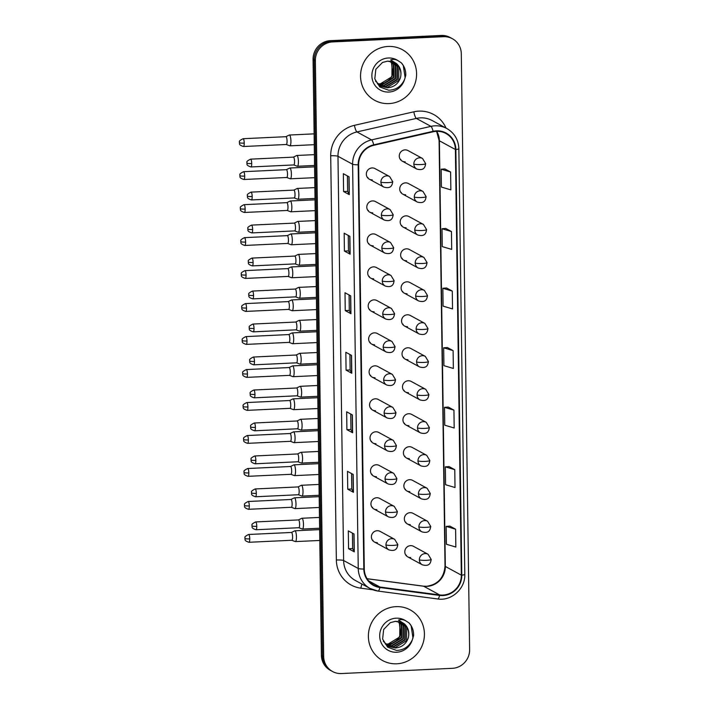 <?xml version="1.0" encoding="UTF-8"?>
<svg xmlns="http://www.w3.org/2000/svg" width="709" height="709" viewBox="0 0 709 709"><rect width="100%" height="100%" fill="white"/><g stroke="black" fill="none" stroke-linecap="round" stroke-linejoin="round"><path stroke-width="1.06" d="M390.074 209.527L393.211 214.721A6.009 0.824 179.2 0 1 388.629 215.58A6.009 0.824 -0.8 0 1 381.371 215.075A6.009 5.787 118.6 0 1 390.074 209.527L375.504 201.595A6.009 5.787 118.6 0 0 366.978 205.583A6.009 5.787 118.6 0 0 372.721 212.824M368.432 210.493A6.009 5.787 -61.4 0 1 367.882 210.493M390.535 242.505L393.672 247.698A6.009 0.824 179.2 0 1 389.09 248.558A6.009 0.824 -0.8 0 1 381.832 248.061A6.009 5.787 118.6 0 1 390.535 242.505L375.965 234.573A6.009 5.787 118.6 0 0 367.439 238.561A6.009 5.787 118.6 0 0 373.182 245.801M368.893 243.471A6.009 5.787 -61.4 0 1 368.343 243.471M390.996 275.482L394.133 280.675A6.009 0.824 179.2 0 1 389.551 281.544A6.009 0.824 -0.8 0 1 382.284 281.039A6.009 5.787 118.6 0 1 390.996 275.482L376.426 267.55A6.009 5.787 118.6 0 0 367.9 271.538A6.009 5.787 118.6 0 0 373.643 278.788M369.354 276.457A6.009 5.787 -61.4 0 1 368.804 276.457M391.457 308.468L394.594 313.662A6.009 0.824 179.2 0 1 390.012 314.521A6.009 0.824 -0.8 0 1 382.745 314.016A6.009 5.787 118.6 0 1 391.457 308.468L376.887 300.536A6.009 5.787 118.6 0 0 368.361 304.524A6.009 5.787 118.6 0 0 374.095 311.765M369.814 309.434A6.009 5.787 -61.4 0 1 369.265 309.434M391.917 341.446L395.055 346.639A6.009 0.824 179.2 0 1 390.473 347.499A6.009 0.824 -0.8 0 1 383.206 347.002A6.009 5.787 118.6 0 1 391.917 341.446L377.348 333.514A6.009 5.787 118.6 0 0 368.822 337.502A6.009 5.787 118.6 0 0 374.556 344.742M370.275 342.412A6.009 5.787 -61.4 0 1 369.726 342.412M392.378 374.423L395.516 379.625A6.009 0.824 179.2 0 1 390.934 380.485A6.009 0.824 -0.8 0 1 383.666 379.98A6.009 5.787 118.6 0 1 392.378 374.423L377.808 366.5A6.009 5.787 118.6 0 0 369.283 370.488A6.009 5.787 118.6 0 0 375.017 377.729M370.736 375.398A6.009 5.787 -61.4 0 1 370.187 375.398M392.839 407.409L395.976 412.603A6.009 0.824 179.2 0 1 391.395 413.462A6.009 0.824 -0.8 0 1 384.127 412.957A6.009 5.787 118.6 0 1 392.839 407.409L378.269 399.477A6.009 5.787 118.6 0 0 369.743 403.465A6.009 5.787 118.6 0 0 375.478 410.706M371.197 408.375A6.009 5.787 -61.4 0 1 370.647 408.375M393.3 440.386L396.437 445.58A6.009 0.824 179.2 0 1 391.855 446.44A6.009 0.824 -0.8 0 1 384.588 445.943A6.009 5.787 118.6 0 1 393.3 440.386L378.73 432.455A6.009 5.787 118.6 0 0 370.204 436.443A6.009 5.787 118.6 0 0 375.938 443.692M371.658 441.352A6.009 5.787 -61.4 0 1 371.108 441.352M393.761 473.364L396.898 478.566A6.009 0.824 179.2 0 1 392.316 479.426A6.009 0.824 -0.8 0 1 385.049 478.921A6.009 5.787 118.6 0 1 393.761 473.364L379.191 465.441A6.009 5.787 118.6 0 0 370.665 469.429A6.009 5.787 118.6 0 0 376.399 476.67M372.119 474.339A6.009 5.787 -61.4 0 1 371.569 474.339M394.222 506.35L397.359 511.544A6.009 0.824 179.2 0 1 392.777 512.403A6.009 0.824 -0.8 0 1 385.51 511.898A6.009 5.787 118.6 0 1 394.222 506.35L379.652 498.418A6.009 5.787 118.6 0 0 371.126 502.406A6.009 5.787 118.6 0 0 376.86 509.647M372.579 507.316A6.009 5.787 -61.4 0 1 372.03 507.316M394.683 539.327L397.82 544.521A6.009 0.824 179.2 0 1 393.238 545.381A6.009 0.824 -0.8 0 1 385.971 544.884A6.009 5.787 118.6 0 1 394.683 539.327L380.113 531.395A6.009 5.787 118.6 0 0 371.587 535.384A6.009 5.787 118.6 0 0 377.321 542.633M373.04 540.293A6.009 5.787 -61.4 0 1 372.491 540.293M389.613 176.541L392.751 181.734A6.009 0.824 179.2 0 1 388.169 182.603A6.009 0.824 -0.8 0 1 380.91 182.098A6.009 5.787 118.6 0 1 389.613 176.541L375.043 168.609A6.009 5.787 118.6 0 0 366.518 172.597A6.009 5.787 118.6 0 0 372.26 179.847M367.971 177.516A6.009 5.787 -61.4 0 1 367.422 177.507M422.998 191.474L426.136 196.668A6.009 0.824 179.2 0 1 421.554 197.527A6.009 0.824 -0.8 0 1 414.295 197.022A6.009 5.787 118.6 0 1 422.998 191.474L408.437 183.542A6.009 5.787 118.6 0 0 399.903 187.53A6.009 5.787 118.6 0 0 405.645 194.771M401.356 192.44A6.009 5.787 -61.4 0 1 400.815 192.44M423.459 224.452L426.596 229.645A6.009 0.824 179.2 0 1 422.015 230.505A6.009 0.824 -0.8 0 1 414.756 230.008A6.009 5.787 118.6 0 1 423.459 224.452L408.889 216.52A6.009 5.787 118.6 0 0 400.363 220.508A6.009 5.787 118.6 0 0 406.106 227.749M401.817 225.418A6.009 5.787 -61.4 0 1 401.276 225.418M423.92 257.429L427.057 262.622A6.009 0.824 179.2 0 1 422.475 263.491A6.009 0.824 -0.8 0 1 415.217 262.986A6.009 5.787 118.6 0 1 423.92 257.429L409.35 249.497A6.009 5.787 118.6 0 0 400.824 253.494A6.009 5.787 118.6 0 0 406.567 260.735M402.278 258.404A6.009 5.787 -61.4 0 1 401.728 258.404M424.381 290.415L427.518 295.609A6.009 0.824 179.2 0 1 422.936 296.468A6.009 0.824 -0.8 0 1 415.678 295.963A6.009 5.787 118.6 0 1 424.381 290.415L409.811 282.483A6.009 5.787 118.6 0 0 401.285 286.471A6.009 5.787 118.6 0 0 407.028 293.712M402.739 291.381A6.009 5.787 -61.4 0 1 402.189 291.381M424.842 323.393L427.979 328.586A6.009 0.824 179.2 0 1 423.397 329.446A6.009 0.824 -0.8 0 1 416.13 328.949A6.009 5.787 118.6 0 1 424.842 323.393L410.272 315.461A6.009 5.787 118.6 0 0 401.746 319.449A6.009 5.787 118.6 0 0 407.489 326.698M403.199 324.359A6.009 5.787 -61.4 0 1 402.65 324.359M425.303 356.37L428.44 361.572A6.009 0.824 179.2 0 1 423.858 362.432A6.009 0.824 -0.8 0 1 416.591 361.927A6.009 5.787 118.6 0 1 425.303 356.37L410.733 348.447A6.009 5.787 118.6 0 0 402.207 352.435A6.009 5.787 118.6 0 0 407.941 359.676M403.66 357.345A6.009 5.787 -61.4 0 1 403.111 357.345M425.763 389.356L428.901 394.55A6.009 0.824 179.2 0 1 424.319 395.409A6.009 0.824 -0.8 0 1 417.052 394.904A6.009 5.787 118.6 0 1 425.763 389.356L411.193 381.424A6.009 5.787 118.6 0 0 402.668 385.412A6.009 5.787 118.6 0 0 408.402 392.653M404.121 390.322A6.009 5.787 -61.4 0 1 403.572 390.322M426.224 422.334L429.362 427.527A6.009 0.824 179.2 0 1 424.78 428.387A6.009 0.824 -0.8 0 1 417.512 427.89A6.009 5.787 118.6 0 1 426.224 422.334L411.654 414.402A6.009 5.787 118.6 0 0 403.129 418.39A6.009 5.787 118.6 0 0 408.863 425.639M404.582 423.3A6.009 5.787 -61.4 0 1 404.033 423.3M426.685 455.311L429.822 460.513A6.009 0.824 179.2 0 1 425.24 461.373A6.009 0.824 -0.8 0 1 417.973 460.868A6.009 5.787 118.6 0 1 426.685 455.311L412.115 447.388A6.009 5.787 118.6 0 0 403.589 451.376A6.009 5.787 118.6 0 0 409.323 458.617M405.043 456.286A6.009 5.787 -61.4 0 1 404.493 456.286M427.146 488.297L430.283 493.491A6.009 0.824 179.2 0 1 425.701 494.35A6.009 0.824 -0.8 0 1 418.434 493.845A6.009 5.787 118.6 0 1 427.146 488.297L412.576 480.365A6.009 5.787 118.6 0 0 404.05 484.353A6.009 5.787 118.6 0 0 409.784 491.594M405.504 489.263A6.009 5.787 -61.4 0 1 404.954 489.263M427.607 521.275L430.744 526.468A6.009 0.824 179.2 0 1 426.162 527.336A6.009 0.824 -0.8 0 1 418.895 526.831A6.009 5.787 118.6 0 1 427.607 521.275L413.037 513.343A6.009 5.787 118.6 0 0 404.511 517.331A6.009 5.787 118.6 0 0 410.245 524.58M405.965 522.241A6.009 5.787 -61.4 0 1 405.415 522.241M428.068 554.261L431.205 559.454A6.009 0.824 179.2 0 1 426.623 560.314A6.009 0.824 -0.8 0 1 419.356 559.809A6.009 5.787 118.6 0 1 428.068 554.261L413.498 546.329A6.009 5.787 118.6 0 0 404.972 550.317A6.009 5.787 118.6 0 0 410.706 557.558M406.425 555.227A6.009 5.787 -61.4 0 1 405.876 555.227M422.546 158.488L425.675 163.682A6.009 0.824 179.2 0 1 421.093 164.55A6.009 0.824 -0.8 0 1 413.834 164.045A6.009 5.787 118.6 0 1 422.546 158.488L407.976 150.556A6.009 5.787 118.6 0 0 399.442 154.544A6.009 5.787 118.6 0 0 405.185 161.794M400.895 159.463A6.009 5.787 -61.4 0 1 400.355 159.463M388.178 46.448A28.847 27.775 118.6 0 0 361.422 68.835A28.847 27.775 118.6 0 0 374.786 100.368A28.847 27.775 118.6 0 0 388.975 103.603A28.847 27.775 118.6 0 0 415.722 81.216A28.847 27.775 118.6 0 0 402.366 49.692A28.847 27.775 118.6 0 0 388.178 46.448A28.847 27.775 118.6 0 0 361.422 68.835A28.847 27.775 118.6 0 0 374.786 100.368A28.847 27.775 118.6 0 0 388.975 103.603A28.847 27.775 118.6 0 0 415.722 81.216A28.847 27.775 118.6 0 0 402.366 49.692A28.847 27.775 118.6 0 0 388.178 46.448M395.994 606.647A28.847 27.775 118.6 0 0 369.247 629.025A28.847 27.775 118.6 0 0 382.603 660.558A28.847 27.775 118.6 0 0 396.792 663.792A28.847 27.775 118.6 0 0 423.548 641.415A28.847 27.775 118.6 0 0 410.192 609.882A28.847 27.775 118.6 0 0 395.994 606.647A28.847 27.775 118.6 0 0 369.247 629.025A28.847 27.775 118.6 0 0 382.603 660.558A28.847 27.775 118.6 0 0 396.792 663.792A28.847 27.775 118.6 0 0 423.548 641.415A28.847 27.775 118.6 0 0 410.192 609.882A28.847 27.775 118.6 0 0 395.994 606.647M436.443 131.333A19.232 18.514 -61.4 0 1 445.908 133.487A19.232 18.514 -61.4 0 1 455.391 149.502L461.329 575.15A19.232 18.514 -61.4 0 1 439.669 594.94L379.98 587.043A19.232 18.514 -61.4 0 1 373.767 585.022A19.232 18.514 -61.4 0 1 364.284 569.008L358.639 164.772A19.232 18.514 -61.4 0 1 373.811 145.283L433.208 131.768A19.232 18.514 -61.4 0 1 436.443 131.333M436.434 130.855A19.71 18.975 118.6 0 0 433.119 131.307L373.723 144.822A19.71 18.975 118.6 0 0 358.178 164.798L363.814 569.035A19.71 18.975 118.6 0 0 379.909 587.513L439.598 595.418A19.71 18.975 118.6 0 0 461.798 575.132L455.86 149.475A19.71 18.975 118.6 0 0 436.434 130.855M452.395 38.72L450.109 37.471A18.026 17.362 118.6 0 0 441.246 35.45L330.341 40.679A18.026 17.362 118.6 0 0 313.077 59.361L321.399 655.276L322.542 655.896A18.026 17.362 118.6 0 0 331.431 670.909A18.026 17.362 118.6 0 1 322.542 655.896L314.22 59.981L322.542 655.896L323.685 656.516A18.026 17.362 118.6 0 0 332.574 671.529A18.026 17.362 118.6 0 0 341.446 673.55L452.351 668.321A18.026 17.362 118.6 0 0 469.615 649.639L461.293 53.724A18.026 17.362 118.6 0 0 452.395 38.72A18.026 17.362 118.6 0 0 443.533 36.691L332.618 41.92A18.026 17.362 118.6 0 0 315.363 60.602L323.685 656.516M330.341 40.679L331.475 41.299A18.026 17.362 118.6 0 0 314.22 59.981A18.026 17.362 118.6 0 1 331.475 41.299L442.389 36.07L331.475 41.299L332.618 41.92M451.252 38.091A18.026 17.362 118.6 0 0 442.389 36.07A18.026 17.362 118.6 0 1 451.252 38.091M455.603 529.198L446.165 526.397L446.413 544.255L455.852 547.056L455.603 529.198L449.887 526.122M454.77 469.668L445.332 466.868L445.58 484.726L455.018 487.526L454.77 469.668L449.054 466.593M453.937 410.139L444.499 407.338L444.747 425.196L454.185 427.997L453.937 410.139L448.23 407.063M450.614 172.012L441.175 169.212L441.423 187.07L450.862 189.87L450.614 172.012L444.897 168.937M451.447 231.542L442.008 228.741L442.256 246.599L451.695 249.4L451.447 231.542L445.731 228.466M452.28 291.071L442.841 288.271L443.09 306.128L452.528 308.929L452.28 291.071L446.564 287.996M453.104 350.601L443.666 347.8L443.923 365.667L453.361 368.467L453.104 350.601L447.397 347.525M353.454 492.312L347.738 489.201L347.49 471.343L353.206 474.454L353.454 492.312A4.812 0.656 -0.8 0 1 353.321 492.197L353.073 474.383M354.287 551.841L348.571 548.731L348.323 530.873L354.03 533.983L354.287 551.841A4.812 0.656 -0.8 0 1 354.154 551.735L353.906 533.912M350.955 313.715L345.248 310.604L344.999 292.746L350.707 295.857L350.955 313.715A4.812 0.656 -0.8 0 1 350.831 313.608L350.583 295.786M350.131 254.185L344.414 251.075L344.166 233.217L349.883 236.327L350.131 254.185A4.812 0.656 -0.8 0 1 349.998 254.07L349.75 236.257M349.298 194.656L343.581 191.545L343.333 173.687L349.05 176.798L349.298 194.656A4.812 0.656 -0.8 0 1 349.165 194.541L348.917 176.727M352.621 432.782L346.905 429.672L346.657 411.814L352.373 414.925L352.621 432.782A4.812 0.656 -0.8 0 1 352.497 432.667L352.249 414.854M351.788 373.253L346.081 370.142L345.824 352.276L351.54 355.386L351.788 373.253A4.812 0.656 -0.8 0 1 351.664 373.138L351.416 355.324M346.081 370.142L350.131 369.947L351.664 373.138M346.905 429.672L350.964 429.477L352.497 432.667M343.581 191.545L347.632 191.35M347.419 175.912L347.632 191.368L349.165 194.541M344.414 251.075L348.465 250.889L349.998 254.07M345.248 310.604L349.298 310.418M349.085 294.971L349.298 310.436L350.831 313.608M348.571 548.731L352.621 548.544L354.154 551.735M347.738 489.201L351.788 489.015L353.321 492.197M443.666 347.8L447.45 347.525M442.841 288.271L446.617 287.996M442.008 228.741L445.793 228.458M441.175 169.212L444.96 168.928M444.499 407.338L448.283 407.055M445.332 466.868L449.116 466.584M446.165 526.397L449.949 526.122M350.131 369.965L349.918 354.5M348.465 250.906L348.252 235.441M350.964 429.494L350.742 414.038M351.788 489.024L351.575 473.568M352.621 548.562L352.408 533.097M321.399 655.276A18.026 17.362 118.6 0 0 330.288 670.28L332.574 671.529M289.715 145.788A5.406 1.267 -92.7 0 0 289.768 145.815A5.406 1.267 -92.7 0 0 289.901 145.832A5.406 1.267 -92.7 0 0 290.929 141.126A5.406 1.267 -92.7 0 0 289.564 135.073A5.406 1.267 -92.7 0 0 289.387 135.029A5.406 1.267 -92.7 0 0 289.263 135.056L285.913 136.695M286.232 144.476A3.908 0.913 -92.7 0 0 286.321 144.494A3.908 0.913 -92.7 0 0 287.065 141.1A3.908 0.913 -92.7 0 0 286.09 136.722A3.908 0.913 -92.7 0 0 285.957 136.695A3.908 0.913 -92.7 0 0 285.869 136.713M297.204 166.225A5.406 1.267 -92.7 0 0 297.257 166.252A5.406 1.267 -92.7 0 0 297.381 166.269A5.406 1.267 -92.7 0 0 298.409 161.191A5.406 1.267 -92.7 0 0 297.053 155.51A5.406 1.267 -92.7 0 0 296.876 155.466A5.406 1.267 -92.7 0 0 296.752 155.501L293.393 157.132M293.721 164.922A3.908 0.913 -92.7 0 0 293.81 164.94A3.908 0.913 -92.7 0 0 294.554 161.537A3.908 0.913 -92.7 0 0 293.57 157.168A3.908 0.913 -92.7 0 0 293.446 157.132A3.908 0.913 -92.7 0 0 293.349 157.159M290.176 178.765A5.406 1.267 -92.7 0 0 290.229 178.792A5.406 1.267 -92.7 0 0 290.353 178.81A5.406 1.267 -92.7 0 0 291.39 174.113A5.406 1.267 -92.7 0 0 290.025 168.051A5.406 1.267 -92.7 0 0 289.848 168.006A5.406 1.267 -92.7 0 0 289.724 168.042L286.374 169.673M286.693 177.463A3.908 0.913 -92.7 0 0 286.782 177.48A3.908 0.913 -92.7 0 0 287.526 174.077A3.908 0.913 -92.7 0 0 286.542 169.708A3.908 0.913 -92.7 0 0 286.418 169.673A3.908 0.913 -92.7 0 0 286.33 169.699M290.637 211.752A5.406 1.267 -92.7 0 0 290.69 211.769A5.406 1.267 -92.7 0 0 290.814 211.796A5.406 1.267 -92.7 0 0 291.851 207.09A5.406 1.267 -92.7 0 0 290.486 201.028A5.406 1.267 -92.7 0 0 290.309 200.984A5.406 1.267 -92.7 0 0 290.185 201.019L286.835 202.659M287.154 210.44A3.908 0.913 -92.7 0 0 287.242 210.458A3.908 0.913 -92.7 0 0 287.987 207.063A3.908 0.913 -92.7 0 0 287.003 202.685A3.908 0.913 -92.7 0 0 286.879 202.65A3.908 0.913 -92.7 0 0 286.791 202.677M291.098 244.729A5.406 1.267 -92.7 0 0 291.151 244.756A5.406 1.267 -92.7 0 0 291.275 244.773A5.406 1.267 -92.7 0 0 292.312 240.067A5.406 1.267 -92.7 0 0 290.947 234.014A5.406 1.267 -92.7 0 0 290.77 233.97A5.406 1.267 -92.7 0 0 290.646 233.997L287.296 235.636M287.615 243.426A3.908 0.913 -92.7 0 0 287.703 243.435A3.908 0.913 -92.7 0 0 288.448 240.041A3.908 0.913 -92.7 0 0 287.464 235.663A3.908 0.913 -92.7 0 0 287.34 235.636A3.908 0.913 -92.7 0 0 287.251 235.654M291.559 277.706A5.406 1.267 -92.7 0 0 291.612 277.733A5.406 1.267 -92.7 0 0 291.736 277.751A5.406 1.267 -92.7 0 0 292.773 273.054A5.406 1.267 -92.7 0 0 291.408 266.992A5.406 1.267 -92.7 0 0 291.231 266.947A5.406 1.267 -92.7 0 0 291.107 266.983L287.757 268.614M288.076 276.404A3.908 0.913 -92.7 0 0 288.164 276.421A3.908 0.913 -92.7 0 0 288.909 273.018A3.908 0.913 -92.7 0 0 287.925 268.649A3.908 0.913 -92.7 0 0 287.801 268.614A3.908 0.913 -92.7 0 0 287.712 268.64M297.665 199.211A5.406 1.267 -92.7 0 0 297.718 199.229A5.406 1.267 -92.7 0 0 297.842 199.256A5.406 1.267 -92.7 0 0 298.87 194.169A5.406 1.267 -92.7 0 0 297.514 188.488A5.406 1.267 -92.7 0 0 297.337 188.443A5.406 1.267 -92.7 0 0 297.213 188.479L293.854 190.118M294.182 197.9A3.908 0.913 -92.7 0 0 294.27 197.917A3.908 0.913 -92.7 0 0 295.015 194.523A3.908 0.913 -92.7 0 0 294.031 190.145A3.908 0.913 -92.7 0 0 293.907 190.109A3.908 0.913 -92.7 0 0 293.81 190.136M298.126 232.189A5.406 1.267 -92.7 0 0 298.179 232.215A5.406 1.267 -92.7 0 0 298.303 232.233A5.406 1.267 -92.7 0 0 299.331 227.155A5.406 1.267 -92.7 0 0 297.975 221.474A5.406 1.267 -92.7 0 0 297.798 221.43A5.406 1.267 -92.7 0 0 297.674 221.456L294.315 223.096M294.643 230.886A3.908 0.913 -92.7 0 0 294.731 230.895A3.908 0.913 -92.7 0 0 295.476 227.5A3.908 0.913 -92.7 0 0 294.492 223.122A3.908 0.913 -92.7 0 0 294.368 223.096A3.908 0.913 -92.7 0 0 294.27 223.113M298.586 265.166A5.406 1.267 -92.7 0 0 298.64 265.193A5.406 1.267 -92.7 0 0 298.764 265.21A5.406 1.267 -92.7 0 0 299.792 260.132A5.406 1.267 -92.7 0 0 298.436 254.451A5.406 1.267 -92.7 0 0 298.259 254.407A5.406 1.267 -92.7 0 0 298.134 254.442L294.776 256.073M295.104 263.863A3.908 0.913 -92.7 0 0 295.192 263.881A3.908 0.913 -92.7 0 0 295.937 260.478A3.908 0.913 -92.7 0 0 294.953 256.109A3.908 0.913 -92.7 0 0 294.829 256.073A3.908 0.913 -92.7 0 0 294.731 256.1M400.425 77.777A13.586 13.081 118.6 0 0 394.213 62.622A13.586 13.081 118.6 0 0 391.501 61.541L387.61 61.134L382.506 62.454L375.841 69.287L374.795 78.876L379.811 86.968L388.674 90.22C396.021 89.972 401.303 86.427 404.511 79.594L405.752 75.508C405.965 70.643 404.511 66.433 401.383 62.879L397.935 60.611C395.498 59.264 393.078 59.033 390.668 59.902L396.694 63.757C400.567 67.532 401.808 72.203 400.425 77.777C398.29 83.822 394 87.172 387.539 87.819L380.698 86.206L375.442 81.003M391.501 61.541L393.849 64.457L393.734 77.751L382.098 84.858L378.154 84.406M391.235 61.479L393.389 64.209L393.273 77.503L381.646 84.61L377.959 84.229M392.511 61.86L395.657 65.45L395.542 78.743L383.906 85.842L378.961 85.08M392.263 61.772L395.205 65.201L395.09 78.495L383.454 85.594L378.757 84.92M393.477 62.259L397.474 66.433L397.359 79.727L385.723 86.826L379.811 85.683M393.238 62.153L397.022 66.185L396.907 79.479L385.271 86.587L379.599 85.541M394.177 62.605L398.83 67.178L398.724 80.471L387.087 87.57L380.476 86.081M390.437 61.311L392.033 63.473L391.917 76.767L380.281 83.866L377.392 83.653M377.374 83.644A13.586 13.081 118.6 0 0 380.192 83.822A13.586 13.081 118.6 0 0 392.671 73.745L391.581 63.225L390.172 61.266M401.383 62.879L403.297 65.52L405.158 77.901M408.251 637.967A13.586 13.081 118.6 0 0 402.038 622.821A13.586 13.081 118.6 0 0 399.327 621.731L395.436 621.323L390.322 622.653L383.666 629.477L382.612 639.075L387.637 647.157L396.499 650.41C403.846 650.162 409.12 646.617 412.337 639.784L413.577 635.707C413.79 630.842 412.328 626.623 409.199 623.069L405.752 620.8C403.324 619.453 400.904 619.223 398.493 620.091L404.511 623.947C408.384 627.722 409.634 632.393 408.251 637.967C406.115 644.011 401.817 647.361 395.356 648.008L388.523 646.404L383.268 641.193M399.318 621.731L401.666 624.647L401.551 637.94L389.915 645.048L385.98 644.596M399.061 621.669L401.214 624.407L401.099 637.701L389.463 644.8L385.785 644.419M400.337 622.05L403.483 625.639L403.368 638.933L391.731 646.032L386.786 645.27M400.089 621.97L403.031 625.391L402.916 638.685L391.279 645.784L386.582 645.11M401.303 622.449L405.3 626.623L405.185 639.917L393.548 647.025L387.637 645.872M401.064 622.342L404.839 626.375L404.733 639.669L393.096 646.776L387.424 645.731M402.003 622.803L406.656 627.368L406.541 640.661L394.904 647.76L388.302 646.28M398.263 621.501L399.858 623.663L399.743 636.957L388.107 644.056L385.209 643.852M385.2 643.834A13.586 13.081 118.6 0 0 388.018 644.011A13.586 13.081 118.6 0 0 400.488 633.935L399.397 623.415L397.988 621.456M409.199 623.069L411.123 625.71L412.975 638.091M292.019 310.693A5.406 1.267 -92.7 0 0 292.073 310.71A5.406 1.267 -92.7 0 0 292.197 310.737A5.406 1.267 -92.7 0 0 293.234 306.031A5.406 1.267 -92.7 0 0 291.869 299.978A5.406 1.267 -92.7 0 0 291.691 299.925A5.406 1.267 -92.7 0 0 291.567 299.96L288.217 301.6M288.536 309.381A3.908 0.913 -92.7 0 0 288.625 309.399A3.908 0.913 -92.7 0 0 289.369 306.004A3.908 0.913 -92.7 0 0 288.386 301.626A3.908 0.913 -92.7 0 0 288.262 301.591A3.908 0.913 -92.7 0 0 288.164 301.617M292.48 343.67A5.406 1.267 -92.7 0 0 292.533 343.697A5.406 1.267 -92.7 0 0 292.657 343.714A5.406 1.267 -92.7 0 0 293.694 339.008A5.406 1.267 -92.7 0 0 292.33 332.955A5.406 1.267 -92.7 0 0 292.152 332.911A5.406 1.267 -92.7 0 0 292.028 332.938L288.669 334.577M288.997 342.367A3.908 0.913 -92.7 0 0 289.086 342.376A3.908 0.913 -92.7 0 0 289.83 338.982A3.908 0.913 -92.7 0 0 288.847 334.604A3.908 0.913 -92.7 0 0 288.723 334.577A3.908 0.913 -92.7 0 0 288.625 334.595M292.941 376.647A5.406 1.267 -92.7 0 0 292.994 376.674A5.406 1.267 -92.7 0 0 293.118 376.692A5.406 1.267 -92.7 0 0 294.155 371.995A5.406 1.267 -92.7 0 0 292.79 365.933A5.406 1.267 -92.7 0 0 292.613 365.888A5.406 1.267 -92.7 0 0 292.489 365.924L289.13 367.554M289.458 375.345A3.908 0.913 -92.7 0 0 289.547 375.362A3.908 0.913 -92.7 0 0 290.291 371.959A3.908 0.913 -92.7 0 0 289.307 367.59A3.908 0.913 -92.7 0 0 289.183 367.554A3.908 0.913 -92.7 0 0 289.086 367.581M299.047 298.152A5.406 1.267 -92.7 0 0 299.101 298.17A5.406 1.267 -92.7 0 0 299.225 298.197A5.406 1.267 -92.7 0 0 300.253 293.109A5.406 1.267 -92.7 0 0 298.897 287.429A5.406 1.267 -92.7 0 0 298.719 287.384A5.406 1.267 -92.7 0 0 298.595 287.42L295.236 289.059M295.564 296.841A3.908 0.913 -92.7 0 0 295.653 296.858A3.908 0.913 -92.7 0 0 296.397 293.464A3.908 0.913 -92.7 0 0 295.414 289.086A3.908 0.913 -92.7 0 0 295.281 289.05A3.908 0.913 -92.7 0 0 295.192 289.077M299.508 331.13A5.406 1.267 -92.7 0 0 299.561 331.156A5.406 1.267 -92.7 0 0 299.685 331.174A5.406 1.267 -92.7 0 0 300.705 326.096A5.406 1.267 -92.7 0 0 299.358 320.415A5.406 1.267 -92.7 0 0 299.18 320.371A5.406 1.267 -92.7 0 0 299.056 320.397L295.697 322.037M296.025 329.827A3.908 0.913 -92.7 0 0 296.114 329.836A3.908 0.913 -92.7 0 0 296.858 326.441A3.908 0.913 -92.7 0 0 295.875 322.063A3.908 0.913 -92.7 0 0 295.742 322.037A3.908 0.913 -92.7 0 0 295.653 322.054M299.969 364.107A5.406 1.267 -92.7 0 0 300.022 364.134A5.406 1.267 -92.7 0 0 300.146 364.151A5.406 1.267 -92.7 0 0 301.165 359.073A5.406 1.267 -92.7 0 0 299.818 353.392A5.406 1.267 -92.7 0 0 299.641 353.348A5.406 1.267 -92.7 0 0 299.508 353.383L296.158 355.014M296.477 362.804A3.908 0.913 -92.7 0 0 296.575 362.822A3.908 0.913 -92.7 0 0 297.319 359.419A3.908 0.913 -92.7 0 0 296.335 355.049A3.908 0.913 -92.7 0 0 296.202 355.014A3.908 0.913 -92.7 0 0 296.114 355.041M293.402 409.634A5.406 1.267 -92.7 0 0 293.455 409.651A5.406 1.267 -92.7 0 0 293.579 409.678A5.406 1.267 -92.7 0 0 294.616 404.972A5.406 1.267 -92.7 0 0 293.251 398.919A5.406 1.267 -92.7 0 0 293.074 398.866A5.406 1.267 -92.7 0 0 292.95 398.901L289.591 400.541M289.919 408.322A3.908 0.913 -92.7 0 0 290.008 408.34A3.908 0.913 -92.7 0 0 290.752 404.945A3.908 0.913 -92.7 0 0 289.768 400.567A3.908 0.913 -92.7 0 0 289.644 400.532A3.908 0.913 -92.7 0 0 289.547 400.558M293.863 442.611A5.406 1.267 -92.7 0 0 293.916 442.638A5.406 1.267 -92.7 0 0 294.04 442.655A5.406 1.267 -92.7 0 0 295.077 437.949A5.406 1.267 -92.7 0 0 293.712 431.896A5.406 1.267 -92.7 0 0 293.535 431.852A5.406 1.267 -92.7 0 0 293.411 431.887L290.052 433.518M290.38 441.308A3.908 0.913 -92.7 0 0 290.468 441.317A3.908 0.913 -92.7 0 0 291.213 437.923A3.908 0.913 -92.7 0 0 290.229 433.545A3.908 0.913 -92.7 0 0 290.105 433.518A3.908 0.913 -92.7 0 0 290.008 433.536M294.324 475.588A5.406 1.267 -92.7 0 0 294.377 475.615A5.406 1.267 -92.7 0 0 294.501 475.633A5.406 1.267 -92.7 0 0 295.529 470.936A5.406 1.267 -92.7 0 0 294.173 464.874A5.406 1.267 -92.7 0 0 293.996 464.829A5.406 1.267 -92.7 0 0 293.872 464.865L290.513 466.495M290.841 474.286A3.908 0.913 -92.7 0 0 290.929 474.303A3.908 0.913 -92.7 0 0 291.674 470.9A3.908 0.913 -92.7 0 0 290.69 466.531A3.908 0.913 -92.7 0 0 290.557 466.495A3.908 0.913 -92.7 0 0 290.468 466.522M294.784 508.575A5.406 1.267 -92.7 0 0 294.838 508.592A5.406 1.267 -92.7 0 0 294.962 508.619A5.406 1.267 -92.7 0 0 295.99 503.913A5.406 1.267 -92.7 0 0 294.634 497.86A5.406 1.267 -92.7 0 0 294.457 497.815A5.406 1.267 -92.7 0 0 294.332 497.842L290.974 499.482M291.302 507.263A3.908 0.913 -92.7 0 0 291.39 507.281A3.908 0.913 -92.7 0 0 292.135 503.886A3.908 0.913 -92.7 0 0 291.151 499.508A3.908 0.913 -92.7 0 0 291.018 499.482A3.908 0.913 -92.7 0 0 290.929 499.499M295.245 541.552A5.406 1.267 -92.7 0 0 295.298 541.579A5.406 1.267 -92.7 0 0 295.423 541.596A5.406 1.267 -92.7 0 0 296.451 536.89A5.406 1.267 -92.7 0 0 295.095 530.837A5.406 1.267 -92.7 0 0 294.917 530.793A5.406 1.267 -92.7 0 0 294.793 530.828L291.434 532.459M291.762 540.249A3.908 0.913 -92.7 0 0 291.851 540.258A3.908 0.913 -92.7 0 0 292.595 536.864A3.908 0.913 -92.7 0 0 291.612 532.494A3.908 0.913 -92.7 0 0 291.479 532.459A3.908 0.913 -92.7 0 0 291.39 532.486M300.43 397.093A5.406 1.267 -92.7 0 0 300.483 397.111A5.406 1.267 -92.7 0 0 300.607 397.137A5.406 1.267 -92.7 0 0 301.626 392.05A5.406 1.267 -92.7 0 0 300.279 386.378A5.406 1.267 -92.7 0 0 300.102 386.325A5.406 1.267 -92.7 0 0 299.969 386.361L296.619 388M296.938 395.782A3.908 0.913 -92.7 0 0 297.036 395.799A3.908 0.913 -92.7 0 0 297.78 392.405A3.908 0.913 -92.7 0 0 296.796 388.027A3.908 0.913 -92.7 0 0 296.663 387.991A3.908 0.913 -92.7 0 0 296.575 388.018M300.891 430.071A5.406 1.267 -92.7 0 0 300.944 430.097A5.406 1.267 -92.7 0 0 301.068 430.115A5.406 1.267 -92.7 0 0 302.087 425.037A5.406 1.267 -92.7 0 0 300.74 419.356A5.406 1.267 -92.7 0 0 300.563 419.311A5.406 1.267 -92.7 0 0 300.43 419.347L297.08 420.978M297.399 428.768A3.908 0.913 -92.7 0 0 297.496 428.777A3.908 0.913 -92.7 0 0 298.241 425.382A3.908 0.913 -92.7 0 0 297.257 421.004A3.908 0.913 -92.7 0 0 297.124 420.978A3.908 0.913 -92.7 0 0 297.036 420.995M301.352 463.048A5.406 1.267 -92.7 0 0 301.405 463.074A5.406 1.267 -92.7 0 0 301.529 463.092A5.406 1.267 -92.7 0 0 302.548 458.014A5.406 1.267 -92.7 0 0 301.201 452.333A5.406 1.267 -92.7 0 0 301.015 452.289A5.406 1.267 -92.7 0 0 300.891 452.324L297.541 453.955M297.86 461.745A3.908 0.913 -92.7 0 0 297.957 461.763A3.908 0.913 -92.7 0 0 298.702 458.36A3.908 0.913 -92.7 0 0 297.718 453.99A3.908 0.913 -92.7 0 0 297.585 453.955A3.908 0.913 -92.7 0 0 297.496 453.982M301.812 496.034A5.406 1.267 -92.7 0 0 301.866 496.052A5.406 1.267 -92.7 0 0 301.99 496.078A5.406 1.267 -92.7 0 0 303.009 490.991A5.406 1.267 -92.7 0 0 301.662 485.319A5.406 1.267 -92.7 0 0 301.476 485.275A5.406 1.267 -92.7 0 0 301.352 485.302L298.002 486.941M298.321 494.722A3.908 0.913 -92.7 0 0 298.418 494.74A3.908 0.913 -92.7 0 0 299.163 491.346A3.908 0.913 -92.7 0 0 298.179 486.968A3.908 0.913 -92.7 0 0 298.046 486.932A3.908 0.913 -92.7 0 0 297.957 486.959M302.273 529.011A5.406 1.267 -92.7 0 0 302.318 529.038A5.406 1.267 -92.7 0 0 302.451 529.056A5.406 1.267 -92.7 0 0 303.47 523.978A5.406 1.267 -92.7 0 0 302.123 518.297A5.406 1.267 -92.7 0 0 301.937 518.252A5.406 1.267 -92.7 0 0 301.812 518.288L298.462 519.919M298.781 527.709A3.908 0.913 -92.7 0 0 298.879 527.718A3.908 0.913 -92.7 0 0 299.623 524.323A3.908 0.913 -92.7 0 0 298.64 519.954A3.908 0.913 -92.7 0 0 298.507 519.919A3.908 0.913 -92.7 0 0 298.418 519.945M439.669 594.94L423.672 586.237A19.232 18.514 118.6 0 0 426.924 586.37A19.232 18.514 118.6 0 0 445.332 566.438L439.394 140.79A19.232 18.514 118.6 0 0 436.717 131.316M367.129 578.748L423.672 586.237A10.821 2.747 -82.5 0 0 423.415 586.148L426.561 586.281C437.79 584.659 443.949 577.932 445.022 566.101A10.821 1.48 -0.8 0 0 445.332 566.438L461.329 575.15M455.391 149.502L439.394 140.79A10.821 1.48 -0.8 0 1 439.084 140.444L436.593 131.325M372.916 589.791L360.881 588.195A30.053 28.927 -61.4 0 1 336.35 560.021L330.704 155.785A6.009 0.824 -0.8 0 1 337.971 156.281L352.603 164.249A24.044 23.14 -61.4 0 1 371.569 139.886L430.957 126.37A24.044 23.14 -61.4 0 1 435.007 125.821A24.044 23.14 -61.4 0 1 446.83 128.515L432.206 120.557A24.044 23.14 118.6 0 0 420.384 117.862A24.044 23.14 118.6 0 0 416.334 118.412L356.937 131.927A24.044 23.14 118.6 0 0 337.971 156.281L343.617 560.518A24.044 23.14 118.6 0 0 355.475 580.538L370.098 588.497A24.044 23.14 -61.4 0 1 358.249 568.485L352.603 164.249A6.009 0.824 -0.8 0 0 358.178 164.798M433.119 131.307A6.009 1.241 77.2 0 0 430.957 126.37L416.334 118.412A6.009 1.241 -102.8 0 1 413.808 111.818A30.053 28.927 -61.4 0 1 446.023 128.081M363.814 569.035A6.009 0.824 179.2 0 1 358.249 568.485L343.617 560.518A6.009 0.824 -0.8 0 0 336.35 560.021M377.87 591.022A24.044 23.14 -61.4 0 1 370.098 588.497L378.012 591.076L437.701 598.972C451.527 601.259 465.45 588.594 464.803 574.379L458.856 148.722A6.009 0.824 179.2 0 1 455.86 149.475M379.909 587.513A6.009 1.524 97.5 0 1 378.012 591.076M330.704 155.785A30.053 28.927 -61.4 0 1 354.42 125.333A6.009 1.241 -102.8 0 0 356.937 131.927L371.569 139.886A6.009 1.241 77.2 0 1 373.723 144.822M439.598 595.418A6.009 1.524 97.5 0 1 437.701 598.972M461.798 575.132A6.009 0.824 -0.8 0 0 464.803 574.379M354.42 125.333L413.808 111.818M443.533 36.691L441.246 35.45M315.363 60.602L313.077 59.361M362.024 584.101A6.009 1.524 -82.5 0 0 360.881 588.195M379.98 587.043L368.698 580.901M244.224 143.121A3.908 0.913 -92.7 0 0 243.107 138.707C240.129 140.178 238.915 141.206 239.474 141.809L239.385 142.669A3.908 0.532 179.2 0 0 239.5 142.793A3.908 0.532 -0.8 0 0 244.224 143.121A3.908 0.913 -92.7 0 1 243.479 146.515L286.321 144.494M413.834 164.045A6.009 5.787 118.6 0 0 416.795 169.052L402.225 161.12M251.713 163.557A3.908 0.913 -92.7 0 0 250.596 159.153C247.618 160.615 246.404 161.652 246.962 162.255L246.874 163.105A3.908 0.532 179.2 0 0 246.989 163.23A3.908 0.532 -0.8 0 0 251.713 163.557A3.908 0.913 -92.7 0 1 250.968 166.952L293.81 164.94M380.91 182.098A6.009 5.787 118.6 0 0 383.87 187.096L369.3 179.173M244.685 176.098A3.908 0.913 -92.7 0 0 243.568 171.693C240.59 173.156 239.376 174.192 239.934 174.795L239.846 175.646A3.908 0.532 179.2 0 0 239.961 175.77A3.908 0.532 -0.8 0 0 244.685 176.098A3.908 0.913 -92.7 0 1 243.94 179.492L286.782 177.48M414.295 197.022A6.009 5.787 118.6 0 0 417.255 202.03L402.685 194.098M245.146 209.075A3.908 0.913 -92.7 0 0 244.029 204.671C241.051 206.133 239.837 207.17 240.395 207.772L240.307 208.632A3.908 0.532 179.2 0 0 240.422 208.756A3.908 0.532 -0.8 0 0 245.146 209.075A3.908 0.913 -92.7 0 1 244.401 212.478L287.242 210.458M414.756 230.008A6.009 5.787 118.6 0 0 417.716 235.007L403.146 227.075M245.606 242.061A3.908 0.913 -92.7 0 0 244.49 237.648C241.512 239.119 240.298 240.147 240.856 240.75L240.768 241.609A3.908 0.532 179.2 0 0 240.883 241.734A3.908 0.532 -0.8 0 0 245.606 242.061A3.908 0.913 -92.7 0 1 244.862 245.456L287.703 243.435M415.217 262.986A6.009 5.787 118.6 0 0 418.177 267.993L403.607 260.061M246.067 275.039A3.908 0.913 -92.7 0 0 244.951 270.634C241.973 272.096 240.759 273.133 241.317 273.736L241.228 274.587A3.908 0.532 179.2 0 0 241.344 274.711A3.908 0.532 -0.8 0 0 246.067 275.039A3.908 0.913 -92.7 0 1 245.323 278.433L288.164 276.421M415.678 295.963A6.009 5.787 118.6 0 0 418.638 300.971L404.068 293.039M252.174 196.535A3.908 0.913 -92.7 0 0 251.057 192.13C248.079 193.592 246.865 194.629 247.414 195.232L247.335 196.092A3.908 0.532 179.2 0 0 247.45 196.216A3.908 0.532 -0.8 0 0 252.174 196.535A3.908 0.913 -92.7 0 1 251.429 199.938L294.27 197.917M381.371 215.075A6.009 5.787 118.6 0 0 384.331 220.082L369.761 212.151M252.634 229.521A3.908 0.913 -92.7 0 0 251.518 225.107C248.54 226.579 247.326 227.607 247.875 228.209L247.796 229.069A3.908 0.532 179.2 0 0 247.911 229.193A3.908 0.532 -0.8 0 0 252.634 229.521A3.908 0.913 -92.7 0 1 251.89 232.915L294.731 230.895M381.832 248.061A6.009 5.787 118.6 0 0 384.792 253.06L370.222 245.128M253.095 262.498A3.908 0.913 -92.7 0 0 251.979 258.094C249.001 259.556 247.787 260.593 248.336 261.196L248.256 262.046A3.908 0.532 179.2 0 0 248.372 262.17A3.908 0.532 -0.8 0 0 253.095 262.498A3.908 0.913 -92.7 0 1 252.351 265.893L295.192 263.881M382.284 281.039A6.009 5.787 118.6 0 0 385.253 286.046L370.683 278.114M397.935 60.611A17.193 16.555 118.6 0 0 388.337 57.996A17.193 16.555 118.6 0 0 371.879 75.81A17.193 16.555 118.6 0 0 388.816 92.055A17.193 16.555 118.6 0 0 404.511 79.594M405.752 620.8A17.193 16.555 118.6 0 0 396.163 618.186A17.193 16.555 118.6 0 0 379.696 636.008A17.193 16.555 118.6 0 0 396.632 652.245A17.193 16.555 118.6 0 0 412.337 639.784M246.528 308.016A3.908 0.913 -92.7 0 0 245.411 303.612C242.434 305.074 241.22 306.111 241.778 306.713L241.689 307.573A3.908 0.532 179.2 0 0 241.804 307.697A3.908 0.532 -0.8 0 0 246.528 308.016A3.908 0.913 -92.7 0 1 245.784 311.419L288.625 309.399M416.13 328.949A6.009 5.787 118.6 0 0 419.099 333.948L404.529 326.016M246.989 341.002A3.908 0.913 -92.7 0 0 245.872 336.598C242.895 338.06 241.68 339.088 242.239 339.691L242.15 340.55A3.908 0.532 179.2 0 0 242.265 340.674A3.908 0.532 -0.8 0 0 246.989 341.002A3.908 0.913 -92.7 0 1 246.245 344.397L289.086 342.376M416.591 361.927A6.009 5.787 118.6 0 0 419.56 366.934L404.99 359.002M247.45 373.98A3.908 0.913 -92.7 0 0 246.333 369.575C243.355 371.037 242.141 372.074 242.691 372.677L242.611 373.528A3.908 0.532 179.2 0 0 242.726 373.652A3.908 0.532 -0.8 0 0 247.45 373.98A3.908 0.913 -92.7 0 1 246.705 377.374L289.547 375.362M417.052 394.904A6.009 5.787 118.6 0 0 420.02 399.911L405.451 391.98M253.556 295.476A3.908 0.913 -92.7 0 0 252.439 291.071C249.462 292.533 248.247 293.57 248.797 294.173L248.717 295.033A3.908 0.532 179.2 0 0 248.832 295.157A3.908 0.532 -0.8 0 0 253.556 295.476A3.908 0.913 -92.7 0 1 252.812 298.879L295.653 296.858M382.745 314.016A6.009 5.787 118.6 0 0 385.714 319.023L371.144 311.091M254.017 328.462A3.908 0.913 -92.7 0 0 252.9 324.057C249.922 325.52 248.708 326.548 249.258 327.15L249.178 328.01A3.908 0.532 179.2 0 0 249.293 328.134A3.908 0.532 -0.8 0 0 254.017 328.462A3.908 0.913 -92.7 0 1 253.264 331.856L296.114 329.836M383.206 347.002A6.009 5.787 118.6 0 0 386.175 352.001L371.605 344.069M254.469 361.439A3.908 0.913 -92.7 0 0 253.361 357.035C250.383 358.497 249.169 359.534 249.719 360.137L249.639 360.987A3.908 0.532 179.2 0 0 249.754 361.111A3.908 0.532 -0.8 0 0 254.469 361.439A3.908 0.913 -92.7 0 1 253.725 364.834L296.575 362.822M383.666 379.98A6.009 5.787 118.6 0 0 386.635 384.987L372.065 377.055M247.911 406.966A3.908 0.913 -92.7 0 0 246.794 402.552C243.816 404.024 242.602 405.052 243.152 405.654L243.072 406.514A3.908 0.532 179.2 0 0 243.187 406.638A3.908 0.532 -0.8 0 0 247.911 406.966A3.908 0.913 -92.7 0 1 247.166 410.36L290.008 408.34M417.512 427.89A6.009 5.787 118.6 0 0 420.481 432.889L405.911 424.966M248.372 439.943A3.908 0.913 -92.7 0 0 247.255 435.539C244.277 437.001 243.063 438.038 243.612 438.641L243.533 439.491A3.908 0.532 179.2 0 0 243.648 439.615A3.908 0.532 -0.8 0 0 248.372 439.943A3.908 0.913 -92.7 0 1 247.627 443.338L290.468 441.317M417.973 460.868A6.009 5.787 118.6 0 0 420.942 465.875L406.372 457.943M248.832 472.921A3.908 0.913 -92.7 0 0 247.716 468.516C244.738 469.978 243.524 471.015 244.073 471.618L243.993 472.469A3.908 0.532 179.2 0 0 244.109 472.593A3.908 0.532 -0.8 0 0 248.832 472.921A3.908 0.913 -92.7 0 1 248.088 476.324L290.929 474.303M418.434 493.845A6.009 5.787 118.6 0 0 421.403 498.852L406.833 490.92M249.293 505.907A3.908 0.913 -92.7 0 0 248.177 501.493C245.199 502.965 243.985 503.993 244.534 504.595L244.454 505.455A3.908 0.532 179.2 0 0 244.57 505.579A3.908 0.532 -0.8 0 0 249.293 505.907A3.908 0.913 -92.7 0 1 248.549 509.301L291.39 507.281M418.895 526.831A6.009 5.787 118.6 0 0 421.864 531.83L407.294 523.907M249.754 538.884A3.908 0.913 -92.7 0 0 248.637 534.48C245.66 535.942 244.445 536.979 244.995 537.582L244.915 538.432A3.908 0.532 179.2 0 0 245.03 538.556A3.908 0.532 -0.8 0 0 249.754 538.884A3.908 0.913 -92.7 0 1 249.001 542.279L291.851 540.258M419.356 559.809A6.009 5.787 118.6 0 0 422.325 564.816L407.755 556.884M254.93 394.426A3.908 0.913 -92.7 0 0 253.822 390.012C250.844 391.474 249.63 392.511 250.18 393.114L250.1 393.974A3.908 0.532 179.2 0 0 250.215 394.098A3.908 0.532 -0.8 0 0 254.93 394.426A3.908 0.913 -92.7 0 1 254.185 397.82L297.036 395.799M384.127 412.957A6.009 5.787 118.6 0 0 387.096 417.964L372.526 410.032M255.391 427.403A3.908 0.913 -92.7 0 0 254.283 422.998C251.296 424.461 250.091 425.489 250.64 426.1L250.561 426.951A3.908 0.532 179.2 0 0 250.676 427.075A3.908 0.532 -0.8 0 0 255.391 427.403A3.908 0.913 -92.7 0 1 254.646 430.797L297.496 428.777M384.588 445.943A6.009 5.787 118.6 0 0 387.557 450.942L372.987 443.01M255.852 460.38A3.908 0.913 -92.7 0 0 254.744 455.976C251.757 457.438 250.552 458.475 251.101 459.077L251.021 459.928A3.908 0.532 179.2 0 0 251.128 460.052A3.908 0.532 -0.8 0 0 255.852 460.38A3.908 0.913 -92.7 0 1 255.107 463.783L297.957 461.763M385.049 478.921A6.009 5.787 118.6 0 0 388.018 483.928L373.448 475.996M256.312 493.367A3.908 0.913 -92.7 0 0 255.205 488.953C252.218 490.424 251.013 491.452 251.562 492.055L251.482 492.915A3.908 0.532 179.2 0 0 251.589 493.039A3.908 0.532 -0.8 0 0 256.312 493.367A3.908 0.913 -92.7 0 1 255.568 496.761L298.418 494.74M385.51 511.898A6.009 5.787 118.6 0 0 388.479 516.905L373.909 508.973M256.773 526.344A3.908 0.913 -92.7 0 0 255.665 521.939C252.679 523.402 251.465 524.438 252.023 525.041L251.943 525.892A3.908 0.532 179.2 0 0 252.049 526.016A3.908 0.532 -0.8 0 0 256.773 526.344A3.908 0.913 -92.7 0 1 256.029 529.738L298.879 527.718M385.971 544.884A6.009 5.787 118.6 0 0 388.94 549.883L374.37 541.96M458.856 148.722C458.448 139.735 454.434 133 446.83 128.515M367.094 578.695L423.415 586.148M445.022 566.101L439.084 140.444M314.264 144.68L289.901 145.832M286.276 144.494L289.768 145.815M425.675 163.682C425.187 166.234 424.62 171.241 416.795 169.052M314.114 133.859L289.387 135.029M243.107 138.707L285.957 136.695M243.479 146.515C237.675 144.68 240.147 143.315 239.385 142.669M314.557 165.463L297.381 166.269M293.765 164.94L297.257 166.252M314.406 154.642L296.876 155.466M250.596 159.153L293.446 157.132M250.968 166.952C245.154 165.117 247.636 163.761 246.874 163.105M392.751 181.734C392.263 184.287 391.696 189.294 383.87 187.096M314.725 177.667L290.353 178.81M286.737 177.48L290.229 178.792M426.136 196.668C425.648 199.211 425.081 204.219 417.255 202.03M314.574 166.845L289.848 168.006M243.568 171.693L286.418 169.673M243.94 179.492C238.127 177.658 240.608 176.302 239.846 175.646M315.186 210.644L290.814 211.796M287.198 210.458L290.69 211.769M426.596 229.645C426.109 232.189 425.542 237.205 417.716 235.007M315.035 199.823L290.309 200.984M244.029 204.671L286.879 202.65M244.401 212.478C238.587 210.635 241.069 209.279 240.307 208.632M315.647 243.621L291.275 244.773M287.659 243.444L291.151 244.756M427.057 262.622C426.57 265.175 426.003 270.182 418.177 267.993M315.496 232.8L290.77 233.97M244.49 237.648L287.34 235.636M244.862 245.456C239.048 243.621 241.53 242.256 240.768 241.609M316.108 276.607L291.736 277.751M288.12 276.421L291.612 277.733M427.518 295.609C427.031 298.152 426.463 303.168 418.638 300.971M315.957 265.786L291.231 266.947M244.951 270.634L287.801 268.614M245.323 278.433C239.509 276.599 241.991 275.243 241.228 274.587M315.018 198.44L297.842 199.256M294.226 197.917L297.718 199.229M314.867 187.619L297.337 188.443M251.057 192.13L293.907 190.109M251.429 199.938C245.615 198.095 248.097 196.739 247.335 196.092M393.211 214.721C392.724 217.264 392.157 222.272 384.331 220.082M315.478 231.426L298.303 232.233M294.687 230.904L298.179 232.215M315.328 220.596L297.798 221.43M251.518 225.107L294.368 223.096M251.89 232.915C246.076 231.081 248.558 229.716 247.796 229.069M393.672 247.698C393.185 250.242 392.618 255.258 384.792 253.06M315.939 264.404L298.764 265.21M295.148 263.881L298.64 265.193M315.789 253.583L298.259 254.407M251.979 258.094L294.829 256.073M252.351 265.893C246.537 264.058 249.019 262.702 248.256 262.046M394.133 280.675C393.646 283.228 393.078 288.235 385.253 286.046M382.506 62.454L387.646 61.134L394.213 62.622M380.246 85.966L380.698 86.206M390.322 622.653L395.471 621.323L402.038 622.821M388.071 646.156L388.523 646.404M316.568 309.585L292.197 310.737M288.581 309.399L292.073 310.71M427.979 328.586C427.492 331.13 426.924 336.146 419.099 333.948M316.418 298.764L291.691 299.925M245.411 303.612L288.262 301.591M245.784 311.419C239.97 309.576 242.451 308.22 241.689 307.573M317.029 342.571L292.657 343.714M289.042 342.385L292.533 343.697M428.44 361.572C427.952 364.116 427.385 369.123 419.56 366.934M316.879 331.741L292.152 332.911M245.872 336.598L288.723 334.577M246.245 344.397C240.431 342.562 242.912 341.197 242.15 340.55M317.49 375.548L293.118 376.692M289.502 375.362L292.994 376.674M428.901 394.55C428.413 397.093 427.846 402.109 420.02 399.911M317.34 364.727L292.613 365.888M246.333 369.575L289.183 367.554M246.705 377.374C240.892 375.54 243.373 374.184 242.611 373.528M316.4 297.381L299.225 298.197M295.609 296.858L299.101 298.17M316.249 286.56L298.719 287.384M252.439 291.071L295.281 289.05M252.812 298.879C246.998 297.036 249.479 295.68 248.717 295.033M394.594 313.662C394.107 316.205 393.539 321.212 385.714 319.023M316.861 330.367L299.685 331.174M296.07 329.845L299.561 331.156M316.71 319.546L299.18 320.371M252.9 324.057L295.742 322.037M253.264 331.856C247.459 330.022 249.94 328.657 249.178 328.01M395.055 346.639C394.567 349.183 394 354.199 386.175 352.001M317.322 363.345L300.146 364.151M296.53 362.822L300.022 364.134M317.171 352.524L299.641 353.348M253.361 357.035L296.202 355.014M253.725 364.834C247.92 362.999 250.401 361.643 249.639 360.987M395.516 379.625C395.028 382.169 394.461 387.176 386.635 384.987M317.951 408.526L293.579 409.678M289.963 408.34L293.455 409.651M429.362 427.527C428.874 430.071 428.307 435.087 420.481 432.889M317.8 397.705L293.074 398.866M246.794 402.552L289.644 400.532M247.166 410.36C241.352 408.517 243.834 407.161 243.072 406.514M318.412 441.512L294.04 442.655M290.424 441.326L293.916 442.638M429.822 460.513C429.335 463.057 428.768 468.064 420.942 465.875M318.261 430.682L293.535 431.852M247.255 435.539L290.105 433.518M247.627 443.338C241.813 441.503 244.295 440.138 243.533 439.491M318.873 474.489L294.501 475.633M290.885 474.303L294.377 475.615M430.283 493.491C429.796 496.034 429.229 501.05 421.403 498.852M318.722 463.668L293.996 464.829M247.716 468.516L290.557 466.495M248.088 476.324C242.274 474.481 244.756 473.125 243.993 472.469M319.334 507.467L294.962 508.619M291.346 507.281L294.838 508.592M430.744 526.468C430.257 529.011 429.689 534.028 421.864 531.83M319.183 496.646L294.457 497.815M248.177 501.493L291.018 499.482M248.549 509.301C242.735 507.458 245.217 506.102 244.454 505.455M319.794 540.453L295.423 541.596M291.807 540.267L295.298 541.579M431.205 559.454C430.717 561.998 430.15 567.005 422.325 564.816M319.644 529.623L294.917 530.793M248.637 534.48L291.479 532.459M249.001 542.279C243.196 540.444 245.677 539.079 244.915 538.432M317.783 396.322L300.607 397.137M296.991 395.799L300.483 397.111M317.632 385.501L300.102 386.325M253.822 390.012L296.663 387.991M254.185 397.82C248.38 395.976 250.862 394.621 250.1 393.974M395.976 412.603C395.489 415.146 394.922 420.162 387.096 417.964M318.244 429.308L301.068 430.115M297.452 428.785L300.944 430.097M318.093 418.487L300.563 419.311M254.283 422.998L297.124 420.978M254.646 430.797C248.841 428.963 251.323 427.598 250.561 426.951M396.437 445.58C395.95 448.123 395.383 453.14 387.557 450.942M318.704 462.286L301.529 463.092M297.913 461.763L301.405 463.074M318.554 451.465L301.015 452.289M254.744 455.976L297.585 453.955M255.107 463.783C249.302 461.94 251.784 460.584 251.021 459.928M396.898 478.566C396.411 481.11 395.844 486.117 388.018 483.928M319.165 495.272L301.99 496.078M298.374 494.74L301.866 496.052M319.015 484.442L301.476 485.275M255.205 488.953L298.046 486.932M255.568 496.761C249.763 494.917 252.244 493.561 251.482 492.915M397.359 511.544C396.872 514.087 396.304 519.103 388.479 516.905M319.626 528.249L302.451 529.056M298.835 527.726L302.318 529.038M319.467 517.428L301.937 518.252M255.665 521.939L298.507 519.919M256.029 529.738C250.224 527.904 252.705 526.539 251.943 525.892M397.82 544.521C397.332 547.064 396.765 552.081 388.94 549.883"/></g></svg>
